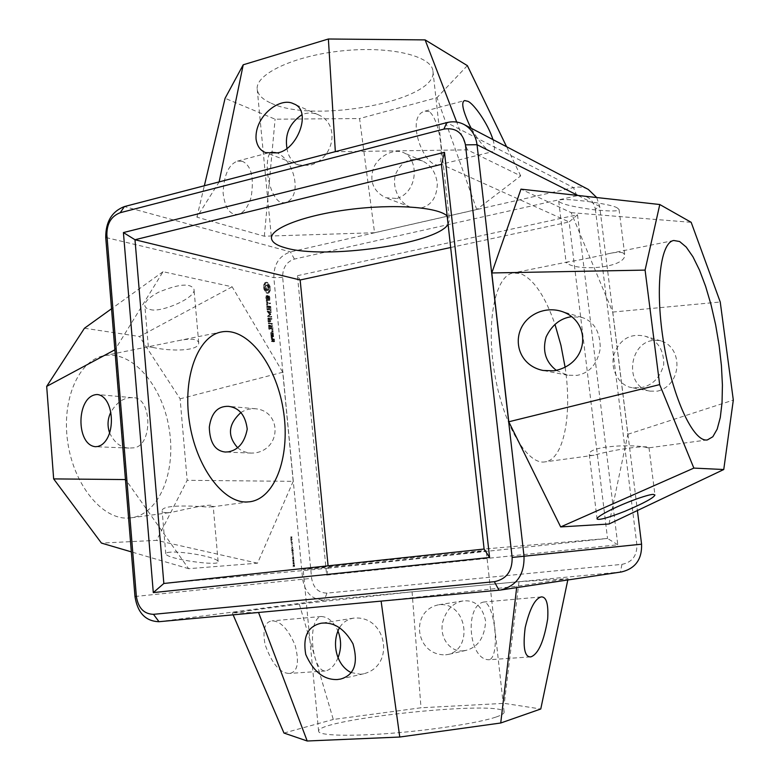 <?xml version="1.0" encoding="UTF-8"?>
<svg xmlns="http://www.w3.org/2000/svg" width="780" height="780" viewBox="0 0 780 780"><rect width="100%" height="100%" fill="white"/><g stroke="black" fill="none" stroke-linecap="round" stroke-linejoin="round"><path stroke-width="0.58" stroke-dasharray="3.9 2.92" d="M596.719 197.545L599.664 206.398L637.406 510.529M609.005 524.014L627.861 434.275L612.7 312.068L571.155 212.647L520.972 189.15M621.66 571.916L324.265 600.171C312.302 599.898 305.097 592.927 302.65 579.267L273.839 277.67C273.692 264.361 279.221 255.772 290.433 251.891L573.514 187.609C578.75 186.478 583.674 187.073 588.286 189.413M595.355 209.099L636.86 544.674C637.153 555.711 632.18 562.273 621.943 564.369L326.966 593.112C318.494 592.937 313.385 588.013 311.63 578.341L282.652 277.31C282.545 267.881 286.465 261.797 294.421 259.067L576.878 195.79C586.901 194.581 593.063 199.017 595.355 209.099L599.664 206.398L577.922 195.458M571.155 212.647L691.178 222.32M612.7 312.068L720.242 301.997M617.487 208.114C612.67 203.59 554.687 196.355 558.704 201.123C560.557 203.833 572.062 206.68 593.219 209.674C610.204 211.468 618.823 211.399 619.057 209.479L617.487 208.114M627.861 434.275L733.317 400.081M657.53 391.141C682.539 384.784 683.017 347.431 661.001 340.928C629.684 333.967 621.572 386.422 650.072 391.151L657.53 391.141M374.556 232.732L264.332 236.213L196.901 217.162L219.121 181.993L335.341 151.739L467.386 149.848L520.699 175.9L476.746 209.518L374.556 232.732L359.58 118.56L275.096 119.184L225.079 98.299M297.433 275.691L577.492 214.763L617.789 544.801L326.644 575.123L297.433 275.691L300.154 279.981M518.992 581.695L568.074 578.701L516.818 586.267L381.118 601.136L258.55 612.485L232.284 612.846L299.296 604.061L412.084 591.844L518.992 581.695L504.309 703.355L540.764 709M623.113 252.895C620.188 251.93 615.459 252.164 608.926 253.607C591.376 257.692 577.902 260.423 568.523 261.778L566.143 262.811L568.025 264.001C582.065 271.508 625.677 267.286 624.751 254.806L623.113 252.895M556.403 370.412L567.625 375.209L577.102 375.365C589.582 372.986 597.295 364.104 600.239 348.719C600.308 331.988 594.253 321.575 582.094 317.47L571.584 316.68M647.595 447.769C634.588 443.732 587.993 445.799 589.261 454.467C589.407 455.374 591.016 455.637 594.087 455.237C610.525 450.245 647.683 444.434 649.009 447.779L647.595 447.769M640.341 387.777C652.129 385.759 659.929 378.066 663.731 364.679C663.926 349.879 657.764 340.392 645.236 336.238C630.484 333.002 620.09 338.959 614.065 354.12C609.58 369.856 619.651 386.061 631.985 387.65L640.341 387.777M264.332 236.213L275.096 119.184M196.901 217.162L204.35 185.747M242.385 161.314L237.422 161.128C228.716 164.424 223.948 175.012 223.099 192.894C224.991 208.328 230.051 215.436 238.261 214.237C243.711 212.843 248.001 207.158 251.14 197.174C254.231 177.499 251.316 165.545 242.385 161.314M467.386 149.848L456.709 122.08M520.699 175.9L506.591 146.728M492.96 139.61C495.115 147.03 494.978 151.047 492.56 151.661C487.744 151.934 480.616 144.124 471.178 128.222M476.746 209.518L436.985 97.646L359.58 118.56M467.356 65.627L436.985 97.646M421.493 207.841C431.555 205.179 436.839 197.174 437.346 183.817C435.903 172.575 430.979 164.999 422.575 161.08C410.728 156.907 401.856 161.031 395.947 173.443C391.024 186.391 399.38 203.629 410.416 207.041L421.493 207.841M577.492 214.763L569.137 221.949L607.532 538.453L328.322 568.22L328.087 565.822M450.665 247.514L569.137 221.949L441.441 164.346M326.644 575.123L328.322 568.22L163.839 583.479M617.789 544.801L607.532 538.453L484.107 549.042M568.074 578.701L567.801 579.969M516.818 586.267L516.662 587.623M232.284 612.846L233.142 614.845M299.296 604.061L333.284 719.462L421.005 707.782L504.309 703.355M283.969 733.044L333.284 719.462M290.384 673.296C297.804 671.219 299.374 661.859 295.094 645.216C288.122 629.031 280.43 620.919 272.005 620.87C264.771 621.884 262.45 629.743 265.034 644.436C271.859 663.605 279.962 673.267 289.341 673.442L290.384 673.296M412.084 591.844L421.005 707.782M463.193 650.803L466.167 650.354C478.15 647.068 484.643 637.328 485.638 621.133C482.518 606.44 474.952 599.713 462.95 600.951C452.956 602.764 446.17 609.921 442.601 622.411C439.15 639.542 451.815 652.509 463.193 650.803M293.183 481.348L257.536 563.179L188.633 568.688L125.609 479.563L115.031 349.723L163.059 271.703L232.138 286.806L282.76 372.235L293.183 481.348L187.161 480.314L156.556 540.365L101.429 543.085M294.46 566.641L293.231 565.442L293.192 566.807L293.026 565.081L293.846 565.012L294.226 566.348L294.518 564.827L294.508 566.641L294.518 564.827M294.333 563.94L293.124 564.047L292.978 562.536L293.563 562.243L294.382 563.93L294.235 562.429L293.572 562.243L293.173 564.038L294.382 563.93M294.089 561.395L292.88 561.493L293.28 559.699L293.943 559.884L294.138 561.385L293.992 559.884L293.368 559.689L292.783 559.981L292.929 561.483L294.138 561.385M293.846 558.841L292.646 558.948L293.036 557.154L293.699 557.339L293.894 558.841L293.748 557.339L293.124 557.144L292.549 557.427L292.695 558.938L293.894 558.841M293.104 555.36L293.046 556.579L292.929 555.37M293.553 554.17L292.09 554.746L293.29 554.307L291.886 552.562L293.387 552.454L292.071 552.913L293.602 554.161L292.071 552.913M292.227 551.821L291.652 550.056L292.295 549.227L293.251 551.06L292.227 551.821L293.299 551.05L292.997 549.539L292.052 549.334L292.276 551.811M292.968 548.574L292.071 546.838L291.623 548.857L291.398 547.316L292.061 546.439L293.017 548.574L292.071 546.439L291.623 548.857M291.671 548.857L292.149 546.829L293.017 548.574M292.09 544.703L292.032 545.912L291.915 544.713M292.539 543.514L291.077 544.079L292.276 543.65L290.872 541.895L292.383 541.808L291.067 542.236L292.588 543.514L291.067 542.236M291.457 541.281L290.648 539.516L292.159 539.428L291.457 541.281L291.632 539.848M291.847 538.746L290.95 537.167L290.872 538.736L290.433 537.781L290.774 536.679L291.671 538.434L291.808 536.611L291.895 538.736L291.808 536.611M291.856 536.601L291.72 538.424L290.823 536.679L290.482 537.771L290.921 538.756L290.998 537.157L291.895 538.736M271.196 339.144L272.259 338.998L272.62 340.997L273.331 341.113L273.331 339.183L273.585 341.815L271.596 341.484L271.196 339.144L273.195 338.812L273.565 340.811L274.277 340.928L273.799 339.251L274.482 339.358L274.521 341.63L272.532 341.299L272.142 338.959M270.913 336.19L272.756 336.502L271.869 336.677L271.537 338.559L270.913 336.19L273.488 335.956L272.483 338.374L271.859 336.005M272.493 335.536L271.001 335.283L270.757 332.651L272.24 332.914L272.493 335.536L273.429 335.351L271.947 335.098L271.547 332.758L273.175 332.728L273.429 335.351M271.654 331.266L272.015 331.88L271.713 330.895L272.951 331.695L272.844 330.574L272.59 331.081M268.778 328.916L268.613 325.279L271.567 325.825L271.947 329.833L271.45 326.459L270.338 326.255L270.406 328.897L269.968 326.186L268.866 325.981L268.993 329.296L269.724 328.731L269.558 325.094L272.717 326.001L272.883 329.648L272.386 326.274L271.274 326.069L271.343 328.712L270.913 326.001L269.802 325.796L269.724 328.731M268.261 323.466L271.352 323.719L271.421 324.382L268.261 323.466L269.363 322.978L272.288 323.524L272.356 324.197L269.207 323.281M268.096 321.74L267.94 318.103L271.099 319.04L269.656 319.088L269.724 321.731L269.295 319.02L268.183 318.805L268.32 322.12L269.041 321.545L268.876 317.909L272.035 318.844L270.601 318.903L270.67 321.535L270.231 318.825L269.119 318.62L269.041 321.545M267.657 316.085L270.338 314.174L267.657 316.085L268.593 315.89M269.402 314.369L267.286 311.288L270.231 311.873L270.29 312.546L268.037 312.098L269.939 314.476L268.418 316.183L270.904 316.992L267.589 316.348M266.643 306.365L269.753 306.686L270.124 310.674L269.627 307.31L268.515 307.086L268.583 309.719L268.154 307.008L267.043 306.784L267.179 310.089L266.643 306.365L267.735 305.887L270.689 306.491L271.06 310.489L270.562 307.115L269.461 306.891L269.529 309.523L269.09 306.813L267.988 306.589L268.115 309.894L267.579 306.169M266.487 300.895L266.643 302.562L269.627 303.517L266.711 303.235L266.711 305.185L266.273 300.524L267.423 300.7L267.589 302.367L270.562 303.322L267.647 303.04L267.647 304.99L267.423 300.7M266.068 295.581L267.033 295.786L268.135 299.715L268.837 298.974L268.573 296.41L269.217 299.257L268.905 300.534L267.94 300.329L266.341 296.293L266.399 299.715L265.746 296.897L266.068 295.581L267.014 295.376L267.979 295.591L269.071 299.52L269.773 298.779L269.51 296.215L269.841 300.339L268.876 300.125L267.774 296.205L267.072 296.946L267.345 299.51L267.014 295.376M263.523 285.305L264.966 282.565L266 282.457L267.101 283.062L269.129 286.582L269.49 290.423L267.56 293.319L265.931 292.695L263.884 289.165L263.523 285.305L265.024 284.798L265.902 282.36L266.935 282.253L268.037 282.857L270.065 286.377L270.426 290.228L269.002 292.968L267.969 293.085L266.867 292.5L264.829 288.971L264.459 285.1M271.206 103.204C314.34 124.049 438.116 100.63 432.949 71.165C432.032 55.994 390.351 45.776 342.049 50.866C293.728 55.76 255.021 74.285 257.234 89.329C257.927 94.819 262.577 99.45 271.206 103.204M275.954 152.383L271.849 151.954C263.299 154.245 266.867 195.4 280.81 202.585L285.022 202.732C303.225 197.788 294.84 159.393 275.954 152.383M286.933 148.102C288.044 156.302 291.935 161.938 298.594 164.999L309.806 165.35C334.844 158.33 340.119 123.903 318.386 114.816C313.082 112.466 307.642 112.408 302.075 114.621M429.351 111.589L425.081 111.111C405.034 115.83 423.014 166.374 438.272 165.019C444.376 163.059 440.866 121.28 429.351 111.589M396.893 198.481C418.411 191.861 419.016 159.022 403.601 152.656C393.52 147.761 377.315 157.063 373.366 168.597C369.33 181.555 373.406 191.266 385.603 197.71L396.893 198.481M448.1 224.386L449.475 219.999L447.164 215.992M565.13 367.39C572.344 414.716 563.813 459.849 544.898 461.887C527.153 465.085 503.168 424.788 494.588 373.23C485.794 321.711 495.261 275.788 513.065 272.99L520.523 273.565C533.696 279.172 545.181 296.098 554.97 324.334M477.867 551.148L486.184 550.553C487.997 551.197 301.509 570.472 303.147 569.468L374.195 561.502L477.867 551.148M496.168 717.005C501.618 715.133 504.27 713.515 504.133 712.13C504.465 699.524 315.724 719.033 318.63 731.308C318.659 735.55 349.167 736.622 391.648 733.249C434.07 729.904 479.583 722.719 496.168 717.005M489.83 659.607L488.953 659.743C468.644 659.977 464.305 606.284 483.483 602.062L483.834 602.024C494.432 602.657 500.321 654.283 489.83 659.607M351.058 672.565L360.467 674.251L363.763 673.764C396.055 665.584 386.363 614.601 353.457 618.16C347.139 619.417 342.498 622.625 339.514 627.773M338.062 657.657C335.049 664.872 331.071 669.269 326.108 670.849L325.123 670.985C311.678 670.81 306.745 619.183 321.272 616.483C328.127 616.941 333.674 621.758 337.915 630.923M445.604 654.82L448.578 654.371C473.684 647.897 466.459 601.828 438.916 604.724C409.295 610.477 415.145 655.795 445.604 654.82M257.536 563.179L156.556 540.365M188.633 568.688L131.332 551.87M170.703 552.142C167.466 552.337 165.818 552.883 165.769 553.79C166.355 559.279 222.358 566.836 218.107 561.483C218.03 560.459 215.495 559.163 210.493 557.602C197.818 553.79 177.713 551.489 170.703 552.142M163.059 271.703L111.53 308.763M232.138 286.806L139.513 336.511L180.112 398.824L187.161 480.314M84.454 328.234L139.513 336.511M150.14 309.465C159.851 313.316 196.394 297.95 193.996 289.37C190.73 282.838 178.834 283.822 158.301 292.354C149.126 297.414 144.641 301.792 144.836 305.468C145.139 307.564 146.903 308.899 150.14 309.465M282.76 372.235L180.112 398.824M237.607 447.652C241.215 450.908 245.758 452.731 251.238 453.102L254.894 452.956C281.834 448.968 281.444 411.148 255.703 408.788L255.294 408.749C250.078 408.457 245.291 409.715 240.922 412.542M294.567 564.827L294.284 566.338L293.894 565.003L293.075 565.081L293.241 566.807L293.28 565.432L294.508 566.641M292.978 555.37L293.27 556.559L293.153 555.35M292.12 552.903L293.475 552.806L291.935 552.562L293.339 554.297L292.139 554.746L293.602 554.161M291.964 544.703L292.081 545.902L292.139 544.693M291.115 542.236L292.461 542.158L290.921 541.885L292.325 543.64L291.125 544.069L292.588 543.514M291.681 539.838L292.207 539.428L290.696 539.516L291.505 541.281M271.343 338.842L272.288 338.666M271.381 341.123L272.327 340.938M272.259 338.998L273.195 338.812M271.596 341.484L272.532 341.299M272.464 339.358L273.41 339.173M273.585 341.815L274.521 341.63M272.62 340.997L273.565 340.811M273.731 341.513L274.667 341.328M273.331 341.113L274.277 340.928M273.536 339.544L274.482 339.358M273.215 339.817L274.151 339.641M273.331 339.183L274.267 338.998M273.068 339.797L274.004 339.612M273 339.125L273.946 338.949M272.854 339.436L273.799 339.251M271.06 335.887L272.005 335.702M271.128 336.55L272.064 336.365M272.542 336.141L273.488 335.956M271.372 336.599L272.317 336.414M272.756 336.502L273.692 336.326M271.031 337.399L271.976 337.214M272.61 336.814L273.546 336.628M271.079 337.857L272.015 337.672M271.869 336.677L272.805 336.502M271.537 338.559L272.483 338.374M271.45 337.662L272.386 337.477M271.732 338.101L272.678 337.925M271.001 335.283L271.947 335.098M272.639 335.244L273.575 335.059M270.796 334.922L271.742 334.737M272.444 333.274L273.39 333.089M270.611 332.943L271.547 332.758M272.24 332.914L273.175 332.728M270.757 332.651L271.694 332.465M271.781 331.675L272.727 331.481M271.713 330.895L272.649 330.71M272.015 331.88L272.951 331.695M271.908 330.759L272.844 330.574M272.21 331.744L273.146 331.558M272.132 330.973L273.078 330.788M272.269 331.373L273.205 331.188M268.466 325.572L269.402 325.387M268.993 329.296L269.939 329.111M268.613 325.279L269.558 325.094M269.149 328.985L270.085 328.799M271.567 325.825L272.503 325.64M268.866 325.981L269.802 325.796M271.772 326.186L272.717 326.001M269.968 326.186L270.913 326.001M272.093 329.521L273.029 329.326M270.192 328.517L271.128 328.331M271.947 329.833L272.883 329.648M270.406 328.897L271.343 328.712M271.732 329.452L272.668 329.267M270.553 328.585L271.498 328.39M271.45 326.459L272.386 326.274M270.338 326.255L271.274 326.069M268.427 323.164L269.363 322.978M268.486 323.837L269.431 323.651M271.352 323.719L272.288 323.524M271.421 324.382L272.356 324.197M271.577 324.08L272.512 323.895M267.784 318.396L268.72 318.201M268.32 322.12L269.256 321.925M267.94 318.103L268.876 317.909M268.466 321.808L269.412 321.613M270.875 318.669L271.81 318.474M268.183 318.805L269.119 318.62M271.099 319.04L272.035 318.844M269.295 319.02L270.231 318.825M270.933 319.332L271.879 319.147M269.51 321.35L270.445 321.155M269.656 319.088L270.601 318.903M269.724 321.731L270.67 321.535M269.88 321.418L270.816 321.223M267.257 311.902L268.203 311.707L270.338 314.174M267.803 316.729L268.525 316.154M268.203 311.707L268.232 311.093L271.391 312.058L268.973 311.902L270.884 314.281L269.353 315.998L271.615 316.436L271.684 317.099L268.739 316.534M267.14 311.6L268.086 311.405M270.748 317.294L271.684 317.099M267.286 311.288L268.232 311.093M270.904 316.992L271.84 316.807M270.231 311.873L271.167 311.688M270.68 316.622L271.615 316.436M270.455 312.253L271.391 312.058M268.418 316.183L269.353 315.998M270.29 312.546L271.226 312.351M269.88 314.74L270.816 314.555M268.037 312.098L268.973 311.902M269.939 314.476L270.884 314.281M269.822 314.165L270.757 313.969M266.799 306.082L267.735 305.887M266.955 309.699L267.901 309.504M269.753 306.686L270.689 306.491M267.179 310.089L268.115 309.894M269.958 307.047L270.894 306.852M267.325 309.777L268.271 309.582M270.27 310.372L271.206 310.177M267.043 306.784L267.988 306.589M270.124 310.674L271.06 310.489M268.154 307.008L269.09 306.813M269.909 310.294L270.845 310.099M268.369 309.328L269.305 309.133M269.627 307.31L270.562 307.115M268.583 309.719L269.529 309.523M268.515 307.086L269.461 306.891M268.739 309.406L269.675 309.212M266.643 302.562L267.589 302.367M266.273 300.524L267.209 300.329M269.402 303.147L270.338 302.942M266.116 300.817L267.052 300.622M269.627 303.517L270.562 303.322M266.497 304.805L267.433 304.6M269.461 303.81L270.397 303.615M266.711 305.185L267.647 304.99M266.711 303.235L267.647 303.04M266.867 304.873L267.803 304.678M267.033 295.786L267.979 295.591M265.746 296.897L266.682 296.692M268.135 299.715L269.071 299.52M265.892 298.389L266.828 298.194M268.632 299.822L269.568 299.627M266.399 299.715L267.345 299.51M268.837 298.974L269.773 298.779M266.662 299.881L267.599 299.686M268.729 297.823L269.665 297.628M266.692 299.442L267.628 299.247M268.281 296.673L269.217 296.478M266.243 298.301L267.179 298.106M268.31 296.234L269.246 296.039M266.136 297.141L267.072 296.946M268.573 296.41L269.51 296.215M266.341 296.293L267.277 296.098M269.071 297.706L270.007 297.511M266.838 296.4L267.774 296.205M269.217 299.257L270.153 299.052M267.94 300.329L268.876 300.125M268.905 300.534L269.841 300.339M264.089 285.002L265.024 284.798M263.465 286.192L264.401 285.987M264.527 284.417L265.463 284.212M263.503 287.157L264.44 286.952M264.829 283.598L265.765 283.394M263.65 288.151L264.586 287.956M264.966 282.565L265.902 282.36M263.884 289.165L264.829 288.971M265.473 282.418L266.409 282.224M264.537 289.741L265.473 289.546M266 282.457L266.935 282.253M265.102 290.56L266.048 290.355M266.555 282.672L267.491 282.467M265.58 291.554L266.516 291.359M267.101 283.062L268.037 282.857M265.931 292.695L266.867 292.5M267.452 284.193L268.378 283.998M266.477 293.085L267.413 292.88M267.92 285.197L268.856 284.993M267.033 293.29L267.969 293.085M268.486 286.006L269.422 285.802M267.56 293.319L268.495 293.114M269.129 286.582L270.065 286.377M268.067 293.163L269.002 292.968M269.363 287.567L270.299 287.362M268.203 292.139L269.139 291.935M269.51 288.541L270.436 288.346M268.495 291.31L269.431 291.115M269.548 289.507L270.485 289.312M268.934 290.726L269.87 290.531M269.49 290.423L270.426 290.228M127.803 518.076L131.255 517.803C159.734 513.913 176.495 470.866 169.046 428.093C162.064 385.242 132.122 350.064 103.935 355.719C78.858 360.233 61.347 399.37 67.743 442.221C73.846 485.101 102.141 519.304 127.803 518.076M167.368 512.733C163.976 512.723 162.25 512.148 162.162 511.017C160.992 504.445 192.133 505.752 208.699 507.136L213.213 506.259C212.784 502.905 188.935 508.511 171.249 512.392L167.368 512.733M109.6 432.919C114.319 442.679 120.803 447.73 129.051 448.081L132.405 447.886C153.251 448.266 152.636 396.22 132.571 397.702C124.156 397.195 116.903 402.031 110.828 412.22M153.368 347.548L148.493 346.71L178.113 340.723C190.447 338.198 197.311 338.832 198.705 342.605C199.7 351.507 170.313 351.341 153.368 347.548M294.216 563.677L293.28 563.755L293.377 562.673L294.314 563.482L293.339 562.682L293.231 563.764L294.167 563.687M293.972 561.132L292.91 561.034L293.407 560.079L293.972 561.132L293.631 560.089L292.861 561.034L293.923 561.132M293.728 558.587L292.666 558.48L293.163 557.534L293.728 558.587L293.387 557.544L292.617 558.49L293.68 558.587M292.588 551.489L291.974 549.9L292.9 549.841L293.124 550.514L292.539 551.489L293.075 550.514L292.334 549.627L291.827 550.602L292.617 551.48M291.31 540.959L290.901 539.887L291.505 539.848L291.31 540.959L291.457 539.858L290.852 539.887L291.242 540.969M272.532 339.358L273.195 340.753L272.532 339.358L271.596 339.544L271.713 340.84L272.659 340.655M271.947 333.167L272.064 334.464L273.185 334.659L273.058 333.362L271.947 333.167L271.001 333.352L271.128 334.649L272.064 334.464M265.97 287.332L267.706 290.345L268.681 289.799L268.934 288.005L267.793 285.334L266.643 285.07L265.97 287.332L265.034 287.537L265.249 288.61L266.185 288.405M271.713 340.84L273.195 340.753M272.249 340.928L272.132 339.641L273.068 339.456M272.132 339.641L271.596 339.544M271.128 334.649L273.185 334.659M272.24 334.844L272.123 333.548L273.058 333.362M272.123 333.548L271.001 333.352M265.249 288.61L265.648 289.526L266.584 289.331M265.648 289.526L267.111 290.004M266.175 290.209L267.706 290.345M266.77 290.55L268.261 290.267M267.325 290.462L268.681 289.799M267.745 289.994L268.915 289.019M267.979 289.214L267.998 288.2L268.934 288.005M267.998 288.2L267.784 287.137L268.72 286.942M267.784 287.137L267.384 286.221L268.32 286.016M267.384 286.221L266.857 285.538L267.793 285.334M266.857 285.538L266.263 285.197L267.199 284.993M265.707 285.275L265.288 285.743L266.224 285.538M265.288 285.743L265.054 286.523L265.99 286.319M265.054 286.523L265.034 287.537M576.878 195.79L573.514 187.609L446.745 122.635M641.579 544.187L636.86 544.674M621.943 564.369L620.432 572.062L499.005 590.226M294.421 259.067L290.433 251.891L124.42 206.564M326.966 593.112L324.265 600.171L158.993 621.709M282.652 277.31L273.839 277.67L105.729 237.481M134.969 596.505L311.63 578.341M558.704 201.123L566.143 262.811M619.057 209.479L624.751 254.806M582.094 317.47L560.908 311.171M567.625 375.209L543.133 370.471M589.261 454.467L597.032 518.875M649.009 447.779L654.947 494.988M661.001 340.928L645.236 336.238M650.072 391.151L631.985 387.65M673.774 240.493L608.926 253.607M568.523 261.778L513.065 272.99M707.382 439.92L648.921 447.817M594.087 455.237L544.898 461.887M238.261 214.237L285.022 202.732M237.422 161.128L271.849 151.954M318.386 114.816L293.631 103.818M298.594 164.999L265.697 152.636M438.272 165.019L492.56 151.661M425.081 111.111L464.675 100.561M422.575 161.08L403.601 152.656M410.416 207.041L385.603 197.71M541.408 596.895L483.834 602.024M530.361 656.906L488.953 659.743M353.457 618.16L321.165 623.23M363.763 673.764L340.548 679.068M321.272 616.483L272.005 620.87M325.123 670.985L289.341 673.442M462.95 600.951L438.916 604.724M466.167 650.354L448.578 654.371M257.234 89.329L271.489 238.387M432.949 71.165L449.475 219.999M211.439 506.961L249.951 501.755M178.113 340.723L221.335 331.978M504.133 712.13L486.184 550.553M318.63 731.308L303.147 569.468M218.107 561.483L213.213 506.259M165.769 553.79L162.162 511.017M132.571 397.702L97.256 394.514M129.051 448.081L95.501 446.706M198.705 342.605L193.996 289.37M148.317 346.778L144.836 305.468M255.703 408.788L228.413 406.331M251.238 453.102L225.235 452.039M131.255 517.803L171.249 512.392M103.935 355.719L148.493 346.71"/><path stroke-width="1.17" d="M577.922 195.458L477.038 144.709L524.014 556.218C524.511 574.645 516.652 585.926 500.438 590.05L158.993 621.709C145.577 621.26 137.572 612.856 134.969 596.505L105.729 237.481C105.68 221.705 111.91 211.399 124.42 206.564L446.745 122.635C452.829 121.114 458.543 121.709 463.895 124.42C471.354 128.583 475.732 135.34 477.038 144.709L465.455 144.865L512.138 557.447C512.401 571.087 506.474 579.179 494.354 581.695L153.494 614.328C143.939 614.035 138.226 608.049 136.354 596.359L106.87 234.799C106.84 223.519 111.287 216.157 120.218 212.716L443.918 129.1C455.647 127.335 462.832 132.59 465.455 144.865M637.406 510.529L641.579 544.187C642.086 559.221 635.447 568.454 621.66 571.916L500.438 590.05M659.783 204.526L520.972 189.15L491.8 272.961L508.784 421.775L560.664 526.919L609.005 524.014L723.752 469.521L733.317 400.081L720.242 301.997L691.178 222.32L659.783 204.526L645.089 270.104L659.666 384.618L693.859 468.098L723.752 469.521M463.895 124.42L588.286 189.413L596.719 197.545M491.8 272.961L645.089 270.104M508.784 421.775L659.666 384.618M553.898 370.822L543.133 370.471C511.748 364.27 509.203 322.384 540.394 311.552C547.287 309.348 554.122 309.221 560.908 311.171C591.952 320.424 589.992 364.27 553.898 370.822M560.664 526.919L693.859 468.098M653.455 494.423L654.947 494.988C654.03 497.689 644.046 503.11 624.995 511.251C607.717 517.969 598.396 520.514 597.032 518.875C596.846 517.579 601.507 514.527 611.003 509.74C628.641 501.062 649.818 493.964 653.455 494.423M123.415 232.567L444.493 152.285L489.587 557.495L153.299 592.595L123.415 232.567L134.989 239.743L441.441 164.346L484.107 549.042L163.839 583.479L134.989 239.743L300.154 279.981L450.665 247.514M679.614 241.517L686.215 247.065L692.952 256.786L699.514 270.133L705.637 286.416L711.087 304.912L715.64 324.841L719.14 345.394L721.432 365.752L722.417 385.086L722.046 402.607L720.291 417.524L717.191 429.117L712.832 436.751L707.382 439.92C693.761 442.63 673.111 399.321 663.995 344.682C654.703 290.082 660.017 242.395 673.774 240.493L679.614 241.517M571.584 316.68C560.381 318.25 551.899 324.997 546.117 336.94C542.188 350.902 545.62 362.056 556.403 370.412M204.35 185.747L225.079 98.299L243.224 64.789L328.38 39L425.119 39.897L467.356 65.627L506.591 146.728M219.141 181.896L243.224 64.789M335.332 151.651L328.38 39M277.095 152.899L265.697 152.636C260.325 150.628 257.107 146.104 256.055 139.064C254.573 115.947 280.351 96.505 293.631 103.818C312.663 110.165 297.326 150.559 277.095 152.899M456.709 122.08L425.119 39.897M471.178 128.222L469.355 124.761C462.589 109.912 461.029 101.848 464.675 100.561L467.941 101.332C473.811 103.711 488.036 123.688 492.96 139.61M328.087 565.822L300.154 279.981M444.493 152.285L441.441 164.346M153.299 592.595L163.839 583.479M489.587 557.495L484.107 549.042M567.801 579.969L540.764 709L500.731 723.001L399.76 737.032L307.203 741L283.969 733.044L233.142 614.845M516.662 587.623L500.731 723.001M531.151 656.77L530.361 656.906C524.521 656.818 522.795 647.078 525.174 627.676C529.747 608.536 535.158 598.279 541.408 596.895C546.458 596.846 548.554 604.207 547.677 618.998C543.952 641.209 538.444 653.796 531.151 656.77M381.118 601.136L399.76 737.032M258.55 612.495L307.203 741M337.262 679.546C323.837 679.945 313.326 671.58 305.74 654.449C302.679 636.646 307.817 626.242 321.165 623.23C333.879 621.767 344.487 628.641 353.008 643.841C358.488 663.409 354.344 675.149 340.548 679.068L337.262 679.546M302.075 114.621C289.75 122.957 284.71 134.111 286.933 148.102M447.164 215.992C437.931 206.993 393.822 203.716 348.816 209.566C303.752 215.339 269.997 228.55 271.489 238.387C272.025 242.258 276.598 245.388 285.188 247.777C324.402 259.798 435.932 244.179 448.1 224.386M246.753 501.988L249.951 501.755C276.286 498.127 290.872 453.55 283.111 408.866C275.798 364.114 247.416 326.771 221.335 331.978C198.13 336.073 182.549 376.584 189.364 421.58C195.907 466.596 222.963 502.876 246.753 501.988M554.97 324.334L560.927 345.277L565.13 367.39M339.514 627.773C331.558 641.706 335.507 664.784 351.058 672.565M337.915 630.923C341.425 639.736 341.474 648.648 338.062 657.657M131.332 551.87L101.429 543.085L53.654 478.901L46.683 386.383L84.454 328.234L111.53 308.763M125.444 479.563L53.654 478.901M114.874 349.81L46.683 386.383M98.007 446.462L95.501 446.706C75.533 445.019 76.118 395.236 97.256 394.514C113.763 396.133 116.824 435.542 101.02 445.224L98.007 446.462M240.922 412.542C228.199 424.144 227.097 435.854 237.607 447.652M110.828 412.22C107.591 418.85 107.182 425.753 109.6 432.919M228.286 451.854C238.339 450.021 244.657 442.445 247.231 429.127C245.486 415.291 239.216 407.686 228.413 406.331C217.659 406.048 211.282 412.99 209.303 427.167C209.752 442.582 215.066 450.869 225.235 452.039L228.286 451.854M641.579 544.187L512.138 557.447M446.745 122.635L443.918 129.1M499.005 590.226L494.354 581.695M124.42 206.564L120.218 212.716M158.993 621.709L153.494 614.328M105.729 237.481L106.87 234.799M134.969 596.505L136.354 596.359"/></g></svg>
